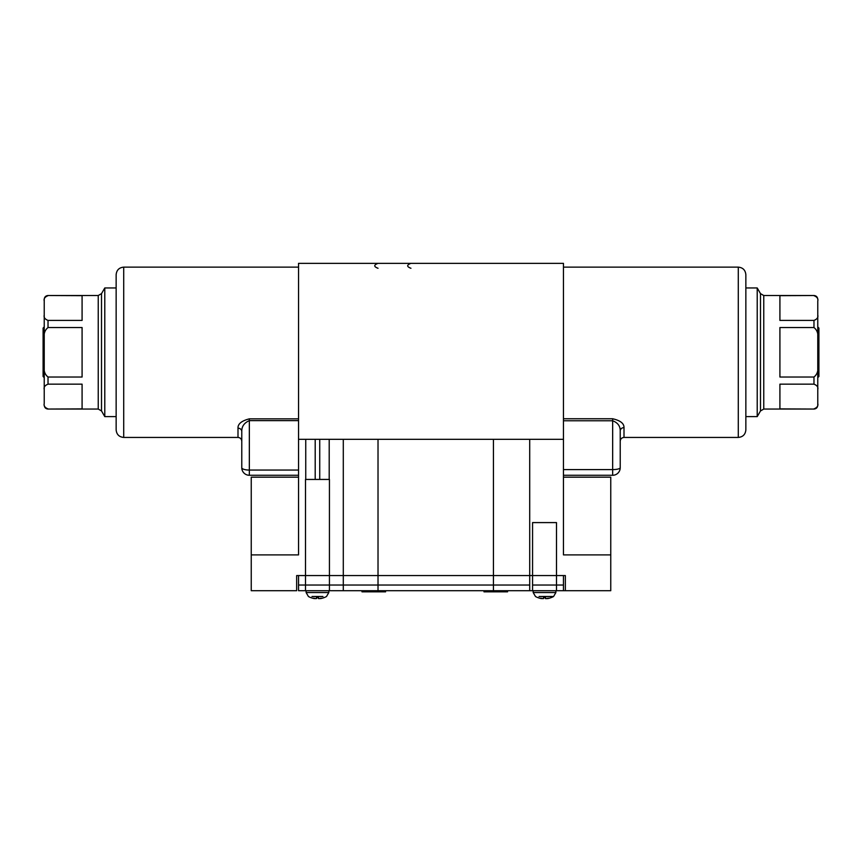 <?xml version="1.0" encoding="UTF-8"?>
<svg xmlns="http://www.w3.org/2000/svg" width="862" height="862" viewBox="0 0 862 862"><rect width="100%" height="100%" fill="white"/><g stroke="black" fill="none" stroke-linecap="round" stroke-linejoin="round"><path stroke-width="1.29" d="M563.457 420.775L612.656 420.775C617.774 422.703 620.295 426.097 620.22 430.968A3.782 3.351 180 0 1 624.002 427.617C624.11 423.447 620.328 420.505 612.656 418.76L563.457 418.76M563.457 475.274L612.656 475.274A7.564 7.564 0 0 0 620.22 467.71L620.22 430.968M745.856 352.289L745.856 429.869L745.856 274.709L745.856 287.951L757.213 287.951L757.213 416.615L760.489 410.948L760.489 293.63L757.213 287.951M817.769 377.642L818.9 376.5L818.9 328.066L817.769 326.935M760.489 410.948L763.764 409.051L763.764 295.515L813.976 295.515L779.916 295.666L779.916 320.416L813.976 320.416L813.976 327.538L779.916 327.538L779.916 377.028L813.976 377.028L813.976 384.161L779.916 384.161L779.916 408.9L813.976 409.051C816.282 408.825 817.542 407.564 817.769 405.269L817.769 366.318C818.383 370.94 817.122 374.507 813.976 377.028M813.976 384.161C817.122 385.422 818.383 387.2 817.769 389.516M817.769 366.318L817.769 315.061C818.383 317.367 817.122 319.155 813.976 320.416M813.976 327.538C817.122 330.06 818.383 333.626 817.769 338.249M813.976 295.666C817.122 296.927 818.383 298.715 817.769 301.021L817.769 315.061M817.769 378.774L817.769 325.793M817.769 403.545C818.383 405.862 817.122 407.64 813.976 408.9M241.78 431.539L241.78 467.71L241.78 431.539A3.782 3.373 -0 0 0 237.998 428.166L237.998 437.433C240.282 437.67 241.543 438.93 241.78 441.215L241.78 431.539C241.64 426.507 244.161 422.876 249.344 420.624L249.344 418.846C241.565 420.85 237.783 423.953 237.998 428.166M298.543 470.059L249.344 470.059A7.564 2.349 180 0 1 241.78 467.71A7.564 7.564 0 0 0 249.344 475.274L298.543 475.274M237.998 437.433L123.708 437.433L123.708 267.134C119.107 267.586 116.585 270.108 116.144 274.709L116.144 429.869L116.144 416.615L104.787 416.615L104.787 287.951L101.511 293.63L101.511 410.948L104.787 416.615M44.231 326.935L43.1 328.066L43.1 376.5L44.231 377.642M101.511 293.63L98.236 295.515L98.236 409.051L48.024 409.051L82.084 408.9L82.084 384.161L48.024 384.161L48.024 377.028L82.084 377.028L82.084 327.538L48.024 327.538L48.024 320.416L82.084 320.416L82.084 295.666L48.024 295.515C45.718 295.741 44.458 297.002 44.231 299.308L44.231 301.021L44.231 299.308M48.024 320.416C44.878 319.155 43.617 317.367 44.231 315.061L44.231 301.021C43.617 298.715 44.878 296.927 48.024 295.666M48.024 408.9C44.878 407.64 43.617 405.862 44.231 403.545L44.231 389.516C43.617 387.2 44.878 385.422 48.024 384.161M44.231 315.061L44.231 389.516M48.024 327.538C44.878 330.06 43.617 333.626 44.231 338.249L44.231 378.774M48.024 377.028C44.878 374.507 43.617 370.94 44.231 366.318M298.543 439.329L563.457 439.329L563.457 263.352L298.543 263.352L298.543 554.891L251.241 554.891L251.241 590.707L296.657 590.707L296.657 575.568L305.504 575.568L305.504 479.444L329.435 479.444L329.435 575.568L298.543 575.568L298.543 585.029L305.504 585.029L305.504 575.568L532.565 575.568L532.565 522.587L556.496 522.587L556.496 575.568L565.343 575.568L565.343 590.707L563.457 590.707L563.457 575.568L532.565 575.568L556.496 575.568L556.496 585.029L563.457 585.029L532.565 585.029L532.565 575.568L329.435 575.568L329.435 585.029L378.019 585.029L378.019 439.329M565.343 590.707L610.759 590.707L610.759 477.171L563.457 477.171M298.543 477.171L251.241 477.171L251.241 554.891M563.457 439.329L563.457 554.891L610.759 554.891M343.291 439.329L343.291 585.029L305.504 585.029L329.435 585.029L329.435 590.707L378.019 590.707L378.019 585.029L529.71 585.029L529.71 439.329M305.741 439.329L305.741 479.444M329.198 439.329L329.198 479.444M493.441 439.329L493.441 585.029L343.291 585.029L343.291 590.707M362.008 590.707L362.008 591.838L385.583 591.838L385.583 590.707M483.981 590.707L483.981 591.838L507.556 591.838L507.556 590.707M378.019 590.707L532.565 590.707L532.565 585.029L556.496 585.029L556.496 590.707L563.457 590.707M305.504 585.029L298.543 585.029L298.543 590.707L305.504 590.707L305.504 585.029M529.71 590.707L529.71 585.029L493.441 585.029L493.441 590.707M532.565 590.707L556.496 590.707M305.504 590.707L329.435 590.707M311.99 596.493L322.948 596.493M545.484 598.594L546.594 598.605L545.42 598.519A18.328 1.487 -95 0 0 545.603 597.463L543.459 597.463A18.328 1.487 95 0 0 543.653 598.519L543.739 597.506L543.653 598.519L542.467 598.605A18.145 13.404 75.1 0 1 540.883 598.131A18.145 11.82 -76.8 0 0 542.166 598.605L541.024 598.519A18.328 18.199 -137.1 0 1 537.565 597.463L537.672 597.506A18.328 18.199 -137.1 0 0 541.024 598.519M539.052 596.493L553.587 596.493L550.01 596.493L553.587 596.493L555.882 592.539L555.882 590.707M548.038 598.519A18.328 18.199 137.1 0 0 551.411 597.506L551.497 597.463A18.328 18.199 137.1 0 1 548.038 598.519L546.896 598.605L548.038 598.519M546.594 598.605L545.42 598.519L546.594 598.605A18.145 13.404 -75.1 0 0 548.178 598.131A18.145 11.82 76.8 0 1 546.896 598.605L546.896 598.616M551.583 597.463A18.35 18.35 0 0 0 553.587 596.493L550.01 596.493M318.423 598.594L319.533 598.605L318.347 598.519A18.328 1.487 -95 0 0 318.541 597.463L316.397 597.463A18.328 1.487 95 0 0 316.58 598.519L316.677 597.506L316.58 598.519L315.406 598.605A18.145 13.404 75.1 0 1 313.822 598.131A18.145 11.82 -76.8 0 0 315.104 598.605L313.962 598.519A18.328 18.199 -137.1 0 1 310.503 597.463L310.6 597.506A18.328 18.199 -137.1 0 0 313.962 598.519M319.533 598.605L318.347 598.519L319.533 598.605A18.145 13.404 -75.1 0 0 321.117 598.131A18.145 11.82 76.8 0 1 319.834 598.605L320.976 598.519A18.328 18.199 137.1 0 0 324.435 597.463L324.521 597.463A18.35 18.35 0 0 0 326.515 596.493L328.821 592.539L328.821 590.707M319.834 598.605L320.976 598.519A18.328 18.199 137.1 0 0 324.349 597.506L324.521 597.463M620.22 467.71A7.564 1.886 180 0 1 612.656 469.596L612.656 418.76M620.22 441.215C620.457 438.93 621.717 437.67 624.002 437.433L624.002 427.617M612.656 475.274L612.656 469.596L563.457 469.596M563.457 267.134L738.292 267.134L738.292 437.433C742.893 436.991 745.414 434.459 745.856 429.869M249.344 475.274L249.344 420.624L298.543 420.624M298.543 418.846L249.344 418.846M315.201 439.329L315.201 479.444M319.737 439.329L319.737 479.444M363.15 591.838L363.15 590.707M506.414 590.707L506.414 591.838M555.882 592.539L533.179 592.539L533.179 590.707M545.42 598.519L545.323 597.506L545.409 598.53M328.821 592.539L306.118 592.539L306.118 590.707M738.292 267.134C742.893 267.586 745.414 270.108 745.856 274.709M624.002 437.433L738.292 437.433M763.764 295.515L760.489 293.63M763.764 409.051L813.976 409.051M813.976 295.515C816.282 295.741 817.542 297.002 817.769 299.308M745.856 416.615L757.213 416.615M123.708 437.433C119.107 436.991 116.585 434.459 116.144 429.869M298.543 267.134L123.708 267.134M98.236 409.051L101.511 410.948M98.236 295.515L48.024 295.515M48.024 409.051C45.718 408.825 44.458 407.564 44.231 405.269M116.144 287.951L104.787 287.951M308.413 596.493L306.118 592.539L308.413 596.493A18.35 18.35 0 0 0 310.417 597.463M543.469 597.506L545.592 597.506M535.485 596.493L533.179 592.539L535.485 596.493A18.35 18.35 0 0 0 537.479 597.463M316.408 597.506L318.531 597.506M378.03 263.352C373.666 264.99 373.666 266.627 378.03 268.276M410.948 263.352C406.595 264.99 406.595 266.627 410.948 268.276"/></g></svg>
